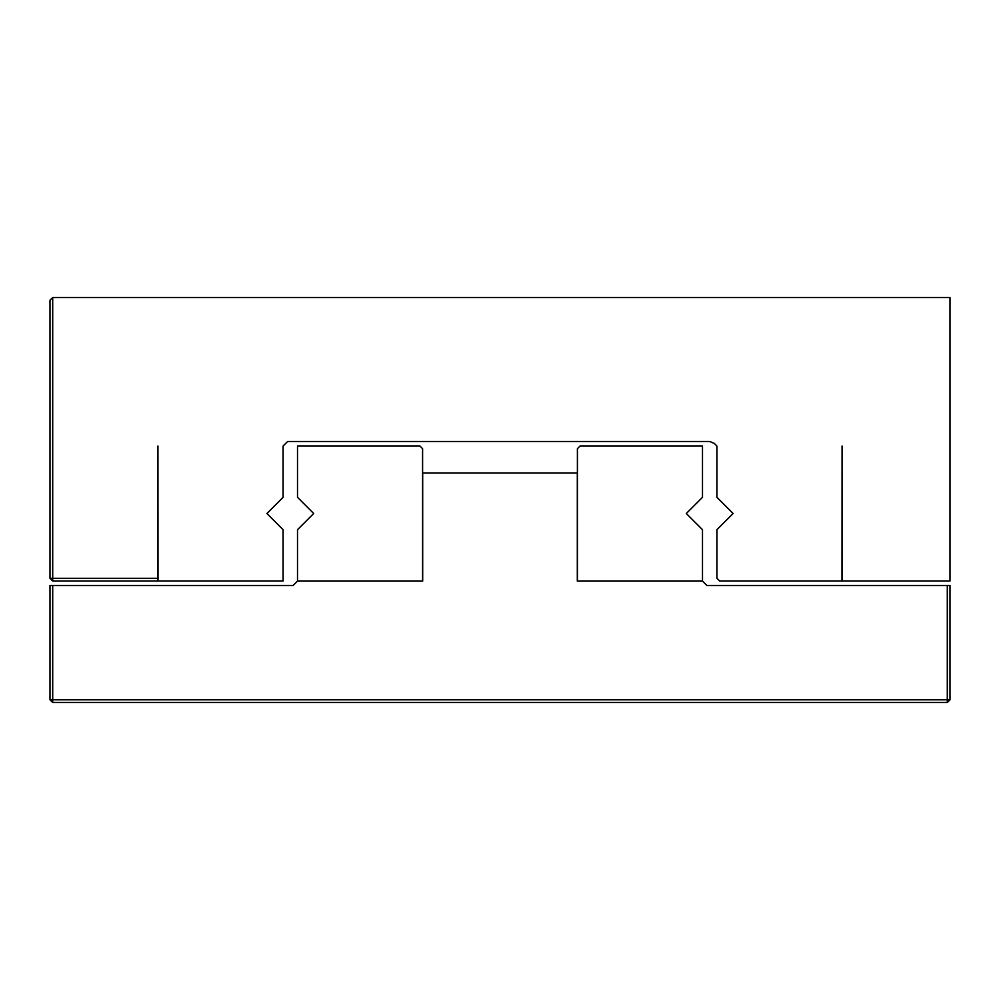 <?xml version="1.0" encoding="UTF-8"?>
<svg xmlns="http://www.w3.org/2000/svg" width="1000" height="1000" viewBox="0 0 1000 1000"><rect width="100%" height="100%" fill="white"/><g stroke="black" fill="none" stroke-linecap="round" stroke-linejoin="round"><path stroke-width="1.5" d="M52.7 297.5L50 300.2L50 578.3L52.7 581L157.925 581L157.925 446L158 581L283.1 581L283.1 529.7L266.9 513.5L283.1 497.3L283.1 446L287.6 441.5L709.7 441.5L714.312 443.413L716.9 446L716.9 497.3L733.1 513.5L716.9 529.7L716.9 578.3L719.6 581L842 581L842.087 446L842.087 581L950 581L950 297.5L52.7 297.5L52.7 578.3L50 578.3M52.7 581L52.7 578.3L157.925 578.3M714.312 443.413L716.9 446M947.3 585.5L706.912 585.5L702.5 581.087L577.312 581.087L577.312 473L422.688 473L422.688 581.087L297.5 581.087L293.087 585.5L50 585.5L50 699.8L52.7 702.5L947.3 702.5L950 699.8L950 585.5L947.3 585.5L947.3 702.5M52.7 585.5L52.7 699.8L50 699.8M52.7 702.5L52.7 699.8L950 699.8M577.4 581L577.4 448.7L580.1 446L702.5 446L702.5 497.3L686.3 513.5L702.5 529.7L702.5 581L577.4 581M422.6 448.7L422.6 581L297.5 581L297.5 529.7L313.7 513.5L297.5 497.3L297.5 446L419.9 446L422.6 448.7"/></g></svg>
